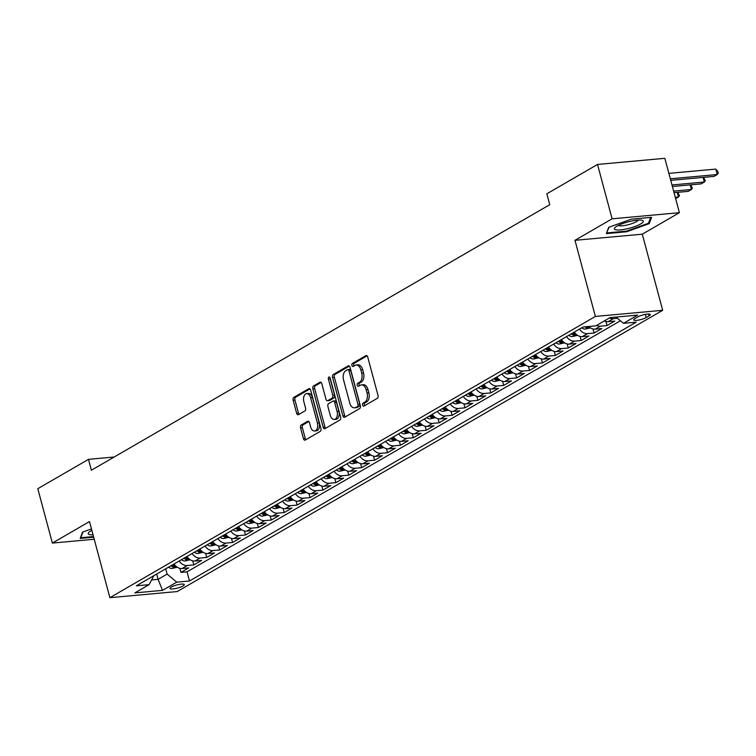 <?xml version="1.0" encoding="UTF-8"?>
<svg xmlns="http://www.w3.org/2000/svg" width="756" height="756" viewBox="0 0 756 756"><rect width="100%" height="100%" fill="white"/><g stroke="black" fill="none" stroke-linecap="round" stroke-linejoin="round"><path stroke-width="1.13" d="M362.578 405.14A1.588 0.964 -95.2 0 0 363.608 406.208A1.588 0.964 -95.2 0 0 363.863 406.123L377.329 398.317A2.259 1.38 -95.2 0 0 378.028 395.454L367.728 357.03A2.259 1.38 -95.2 0 0 366.263 355.509A2.259 1.38 -95.2 0 0 365.895 355.622L352.428 363.428A1.588 0.964 -95.2 0 0 351.937 365.431A1.588 0.964 -95.2 0 0 352.967 366.499A1.588 0.964 -95.2 0 0 353.222 366.414L354.97 365.403A7.239 4.423 -95.2 0 1 356.142 365.025A7.239 4.423 -95.2 0 1 360.858 369.882L361.718 373.086A7.239 4.423 -95.2 0 1 359.487 382.271L357.749 383.283A1.588 0.964 -95.2 0 0 357.257 385.286A1.588 0.964 -95.2 0 0 358.287 386.354A1.588 0.964 -95.2 0 0 358.542 386.269L360.291 385.258A7.239 4.423 -95.2 0 1 361.462 384.88A7.239 4.423 -95.2 0 1 366.178 389.737L367.029 392.94A7.239 4.423 -95.2 0 1 364.808 402.126L363.069 403.128A1.588 0.964 -95.2 0 0 362.578 405.14M361.462 384.88L363.277 384.709A7.239 4.423 -95.2 0 1 367.992 389.576L368.852 392.78A7.239 4.423 -95.2 0 1 366.622 401.956L364.883 402.967A1.588 0.964 -95.2 0 0 364.401 404.97A1.588 0.964 -95.2 0 0 364.704 405.632M367.076 355.83L354.243 363.258A1.588 0.964 -95.2 0 0 353.761 365.271A1.588 0.964 -95.2 0 0 354.063 365.932M356.142 365.025L357.966 364.855A7.239 4.423 -95.2 0 1 362.672 369.722L363.532 372.925A7.239 4.423 -95.2 0 1 361.311 382.101L359.563 383.112A1.588 0.964 -95.2 0 0 359.081 385.125A1.588 0.964 -95.2 0 0 359.383 385.787M182.98 585.985A7.38 1.588 165 0 0 184.284 584.605A7.38 1.588 165 0 0 179.134 584.435A7.38 1.588 165 0 0 171.338 587.043A7.38 1.588 165 0 0 170.034 588.423A7.38 1.588 165 0 0 175.184 588.603A7.38 1.588 165 0 0 182.98 585.985M301.247 425.014A2.259 1.38 -95.2 0 0 300.557 427.877L303.44 438.66A2.259 1.38 -95.2 0 0 304.914 440.181A2.259 1.38 -95.2 0 0 305.282 440.058L320.232 431.392A2.259 1.38 -95.2 0 0 320.931 428.529L310.64 390.105A2.259 1.38 -95.2 0 0 309.166 388.584A2.259 1.38 -95.2 0 0 308.798 388.707L293.838 397.363A2.259 1.38 -95.2 0 0 293.148 400.236L296.635 413.258A2.259 1.38 -95.2 0 0 298.11 414.779A2.259 1.38 -95.2 0 0 298.478 414.657L304.876 410.952A2.259 1.38 -95.2 0 0 305.566 408.079L303.836 401.625A6.057 3.695 -95.2 0 1 306.681 393.63A6.057 3.695 -95.2 0 1 310.621 397.694L317.397 422.991A6.057 3.695 -95.2 0 1 314.562 430.986A6.057 3.695 -95.2 0 1 310.621 426.923L309.488 422.698A2.259 1.38 -95.2 0 0 308.013 421.186A2.259 1.38 -95.2 0 0 307.645 421.3L301.247 425.014L303.071 424.844A2.259 1.38 -95.2 0 0 302.372 427.716L305.263 438.489A2.259 1.38 -95.2 0 0 305.925 439.69M89.492 521.574L52.372 543.073L37.8 488.707L88.48 459.346L91.391 470.223L549.763 204.678L546.843 193.801L597.523 164.439L612.095 218.815L574.966 240.314L595.369 316.433L109.885 597.684L89.492 521.574M342.855 415.828A2.259 1.38 -95.2 0 0 344.33 417.34A2.259 1.38 -95.2 0 0 344.698 417.227L359.648 408.561A2.259 1.38 -95.2 0 0 360.347 405.688L350.047 367.265A2.259 1.38 -95.2 0 0 348.582 365.753A2.259 1.38 -95.2 0 0 348.214 365.866L333.254 374.532A2.259 1.38 -95.2 0 0 332.564 377.405L342.855 415.828L344.679 415.658A2.259 1.38 -95.2 0 0 345.331 416.858M339.945 419.977L324.985 428.643A2.259 1.38 -95.2 0 1 324.626 428.765A2.259 1.38 -95.2 0 1 323.152 427.244L312.852 388.82A2.259 1.38 -95.2 0 1 313.551 385.947L319.949 382.243A2.259 1.38 -95.2 0 1 320.317 382.12A2.259 1.38 -95.2 0 1 321.791 383.642L325.968 399.225A2.259 1.38 -95.2 0 0 327.433 400.746A2.259 1.38 -95.2 0 0 327.802 400.623L332.054 398.166A2.259 1.38 -95.2 0 0 332.744 395.293L328.397 379.077A1.588 0.964 -95.2 0 1 329.144 376.979A1.588 0.964 -95.2 0 1 330.174 378.047L340.635 417.114A2.259 1.38 -95.2 0 1 339.945 419.977M179.843 568.342L180.93 572.405L188.679 567.917L182.035 568.521L187.204 565.526A9.223 7.031 -120.1 0 1 179.191 560.999M192.752 560.867L193.838 564.921L201.587 560.432L194.944 561.037L200.113 558.051A9.223 7.031 -120.1 0 1 192.1 553.524M205.66 553.383L206.757 557.446L214.496 552.957L207.862 553.562L213.022 550.566A9.223 7.031 -120.1 0 1 205.008 546.04M218.578 545.908L219.665 549.962L227.414 545.473L220.771 546.078L225.94 543.091A9.223 7.031 -120.1 0 1 217.926 538.565M231.487 538.423L232.574 542.487L240.323 537.998L233.68 538.603L238.849 535.607A9.223 7.031 -120.1 0 1 230.835 531.081M244.396 530.939L245.492 535.002L253.232 530.514L246.598 531.118L251.757 528.132A9.223 7.031 -120.1 0 1 243.744 523.606M257.314 523.464L258.401 527.527L266.15 523.039L259.506 523.643L264.676 520.648A9.223 7.031 -120.1 0 1 256.662 516.121M270.223 515.979L271.31 520.043L279.058 515.554L272.415 516.159L277.584 513.163A9.223 7.031 -120.1 0 1 269.571 508.637M283.131 508.505L284.228 512.559L291.967 508.079L285.333 508.684L290.493 505.688A9.223 7.031 -120.1 0 1 282.479 501.162M296.05 501.02L297.136 505.084L304.885 500.595L298.242 501.2L303.402 498.204A9.223 7.031 -120.1 0 1 295.398 493.677M308.958 493.545L310.045 497.599L317.794 493.11L311.151 493.715L316.32 490.729A9.223 7.031 -120.1 0 1 308.306 486.202M321.867 486.061L322.954 490.124L330.703 485.635L324.069 486.24L329.229 483.245A9.223 7.031 -120.1 0 1 321.215 478.718M334.785 478.586L335.872 482.64L343.621 478.151L336.978 478.756L342.137 475.77A9.223 7.031 -120.1 0 1 334.133 471.243M347.694 471.101L348.781 475.165L356.53 470.676L349.886 471.281L355.055 468.285A9.223 7.031 -120.1 0 1 347.042 463.759M360.603 463.617L361.689 467.68L369.438 463.192L362.804 463.797L367.964 460.81A9.223 7.031 -120.1 0 1 359.95 456.284M373.521 456.142L374.607 460.206L382.356 455.717L375.713 456.322L380.873 453.326A9.223 7.031 -120.1 0 1 372.869 448.799M386.429 448.658L387.516 452.721L395.265 448.232L388.622 448.837L393.791 445.851A9.223 7.031 -120.1 0 1 385.777 441.324M399.338 441.183L400.425 445.237L408.174 440.757L401.54 441.362L406.7 438.367A9.223 7.031 -120.1 0 1 398.686 433.84M412.256 433.698L413.343 437.762L421.092 433.273L414.449 433.878L419.608 430.882A9.223 7.031 -120.1 0 1 411.604 426.356M425.165 426.223L426.252 430.277L434.001 425.789L427.357 426.393L432.526 423.407A9.223 7.031 -120.1 0 1 424.513 418.881M438.074 418.739L439.16 422.802L446.909 418.314L440.266 418.918L445.435 415.923A9.223 7.031 -120.1 0 1 437.422 411.396M450.992 411.264L452.079 415.318L459.828 410.829L453.184 411.434L458.344 408.448A9.223 7.031 -120.1 0 1 450.34 403.921M463.9 403.78L464.987 407.843L472.736 403.354L466.093 403.959L471.262 400.964A9.223 7.031 -120.1 0 1 463.248 396.437M476.809 396.295L477.896 400.359L485.645 395.87L479.002 396.475L484.171 393.489A9.223 7.031 -120.1 0 1 476.157 388.962M489.727 388.82L490.814 392.884L498.554 388.395L491.92 389L497.079 386.004A9.223 7.031 -120.1 0 1 489.075 381.478M502.636 381.336L503.723 385.399L511.472 380.911L504.828 381.515L509.998 378.529A9.223 7.031 -120.1 0 1 501.984 374.003M515.545 373.861L516.631 377.924L524.38 373.436L517.737 374.04L522.906 371.045A9.223 7.031 -120.1 0 1 514.893 366.518M528.453 366.376L529.55 370.44L537.289 365.951L530.655 366.556L535.815 363.56A9.223 7.031 -120.1 0 1 527.801 359.034M541.372 358.902L542.458 362.956L550.207 358.467L543.564 359.072L548.733 356.085A9.223 7.031 -120.1 0 1 540.72 351.559M554.28 351.417L555.367 355.481L563.116 350.992L556.473 351.597L561.642 348.601A9.223 7.031 -120.1 0 1 553.628 344.075M567.189 343.942L568.285 347.996L576.025 343.507L569.391 344.112L574.551 341.126A9.223 7.031 -120.1 0 1 566.537 336.6M580.107 336.458L581.194 340.521L588.943 336.033L582.3 336.637L587.469 333.642A9.223 7.031 -120.1 0 1 579.455 329.115M593.016 328.973L594.103 333.037L601.852 328.548L595.208 329.153L600.377 326.167A9.223 7.031 -120.1 0 1 596.588 325.411M605.925 321.498L607.021 325.562L614.76 321.073L608.126 321.678A9.223 7.031 -120.1 0 1 604.337 320.922M637.762 316.925L634.917 318.569A7.144 1.54 165 0 0 633.66 319.901A7.144 1.54 165 0 0 638.65 320.071A7.144 1.54 165 0 0 646.2 317.539L649.045 315.895A7.144 1.54 165 0 0 650.302 314.562A7.144 1.54 165 0 0 645.312 314.392A7.144 1.54 165 0 0 637.762 316.925M595.369 316.433L662.681 310.3L177.197 591.561L109.885 597.684M180.93 572.405L187.025 571.848L189.472 580.986L636.221 322.169L623.483 323.332L616.008 317.076M189.472 580.986L176.734 582.139L162.531 590.37L134.88 592.893L149.083 584.662L136.345 585.824L583.093 327.008L595.832 325.845L610.035 317.624L637.686 315.101L623.483 323.332M617.472 318.304L613.286 318.682A9.223 7.031 -120.1 0 1 609.497 317.926M607.021 325.562L600.377 326.167M594.103 333.037L587.469 333.642M581.194 340.521L574.551 341.126M568.285 347.996L561.642 348.601M555.367 355.481L548.733 356.085M542.458 362.956L535.815 363.56M529.55 370.44L522.906 371.045M516.631 377.924L509.998 378.529M503.723 385.399L497.079 386.004M490.814 392.884L484.171 393.489M477.896 400.359L471.262 400.964M464.987 407.843L458.344 408.448M452.079 415.318L445.435 415.923M439.16 422.802L432.526 423.407M426.252 430.277L419.608 430.882M413.343 437.762L406.7 438.367M400.425 445.237L393.791 445.851M387.516 452.721L380.873 453.326M374.607 460.206L367.964 460.81M361.689 467.68L355.055 468.285M348.781 475.165L342.137 475.77M335.872 482.64L329.229 483.245M322.954 490.124L316.32 490.729M310.045 497.599L303.402 498.204M297.136 505.084L290.493 505.688M284.228 512.559L277.584 513.163M271.31 520.043L264.676 520.648M258.401 527.527L251.757 528.132M245.492 535.002L238.849 535.607M232.574 542.487L225.94 543.091M219.665 549.962L213.022 550.566M206.757 557.446L200.113 558.051M193.838 564.921L187.204 565.526M187.025 571.848L620.421 320.771M156.672 574.05L158.089 579.342L167.133 574.106L165.706 568.814M574.966 240.314L642.288 234.19L679.408 212.682L612.095 218.815M679.408 212.682L664.836 158.316L597.523 164.439M52.372 543.073L94.226 539.264M642.288 234.19L662.681 310.3M114.203 457.002L88.48 459.346M151.578 579.937L158.089 579.342L162.531 590.37M588.744 326.498A9.223 7.031 59.9 0 0 595.208 329.153M574.286 332.111A9.223 7.031 59.9 0 0 582.3 336.637M561.377 339.586A9.223 7.031 59.9 0 0 569.391 344.112M548.469 347.07A9.223 7.031 59.9 0 0 556.473 351.597M535.55 354.555A9.223 7.031 59.9 0 0 543.564 359.072M522.642 362.029A9.223 7.031 59.9 0 0 530.655 366.556M509.733 369.514A9.223 7.031 59.9 0 0 517.737 374.04M496.815 376.989A9.223 7.031 59.9 0 0 504.828 381.515M483.906 384.473A9.223 7.031 59.9 0 0 491.92 389M470.997 391.948A9.223 7.031 59.9 0 0 479.002 396.475M458.079 399.433A9.223 7.031 59.9 0 0 466.093 403.959M445.171 406.908A9.223 7.031 59.9 0 0 453.184 411.434M432.262 414.392A9.223 7.031 59.9 0 0 440.266 418.918M419.344 421.867A9.223 7.031 59.9 0 0 427.357 426.393M406.435 429.351A9.223 7.031 59.9 0 0 414.449 433.878M393.526 436.836A9.223 7.031 59.9 0 0 401.54 441.362M380.608 444.311A9.223 7.031 59.9 0 0 388.622 448.837M367.7 451.795A9.223 7.031 59.9 0 0 375.713 456.322M354.791 459.27A9.223 7.031 59.9 0 0 362.804 463.797M341.873 466.754A9.223 7.031 59.9 0 0 349.886 471.281M328.964 474.229A9.223 7.031 59.9 0 0 336.978 478.756M316.055 481.714A9.223 7.031 59.9 0 0 324.069 486.24M303.137 489.189A9.223 7.031 59.9 0 0 311.151 493.715M290.228 496.673A9.223 7.031 59.9 0 0 298.242 501.2M277.32 504.157A9.223 7.031 59.9 0 0 285.333 508.684M264.411 511.632A9.223 7.031 59.9 0 0 272.415 516.159M251.493 519.117A9.223 7.031 59.9 0 0 259.506 523.643M238.584 526.592A9.223 7.031 59.9 0 0 246.598 531.118M225.675 534.076A9.223 7.031 59.9 0 0 233.68 538.603M212.757 541.551A9.223 7.031 59.9 0 0 220.771 546.078M199.849 549.036A9.223 7.031 59.9 0 0 207.862 553.562M186.94 556.51A9.223 7.031 59.9 0 0 194.944 561.037M149.083 584.662L153.818 575.703M174.022 563.995A9.223 7.031 59.9 0 0 182.035 568.521M167.133 574.106L176.734 582.139M608.693 227.32L606.369 233.613L626.639 231.761L649.234 223.625L651.559 217.331L631.288 219.174L608.693 227.32M91.457 528.917L82.536 532.13L80.212 538.433L93.678 537.204M648.865 222.236L649.234 223.625M626.478 231.147L626.639 231.761M349.395 366.074L335.078 374.362A2.259 1.38 -95.2 0 0 334.379 377.235L344.679 415.658M357.456 406.378A1.588 0.964 -95.2 0 0 357.947 404.375L348.903 370.648A1.588 0.964 -95.2 0 0 347.873 369.58A1.588 0.964 -95.2 0 0 347.618 369.665L345.785 370.733A7.239 4.423 -95.2 0 0 343.555 379.909L349.735 402.967A7.239 4.423 -95.2 0 0 354.441 407.824A7.239 4.423 -95.2 0 0 355.622 407.446L359.28 406.218A1.588 0.964 -95.2 0 0 359.761 404.205L357.947 404.375M349.442 369.495A1.588 0.964 -95.2 0 1 349.697 369.419A1.588 0.964 -95.2 0 1 350.727 370.478L359.761 404.205M354.441 407.824L356.265 407.664A7.239 4.423 -95.2 0 0 357.437 407.276L355.622 407.446M359.28 406.218L357.437 407.276M321.13 382.441L315.365 385.787A2.259 1.38 -95.2 0 0 314.676 388.65L324.967 427.074A2.259 1.38 -95.2 0 0 325.628 428.274M328.879 400.529A2.259 1.38 -95.2 0 0 329.257 400.576A2.259 1.38 -95.2 0 0 329.625 400.463L333.868 397.996A2.259 1.38 -95.2 0 0 334.568 395.133L330.221 378.907L328.397 379.077M330.145 377.962A1.588 0.964 -95.2 0 0 330.221 378.907M330.296 415.394A6.057 3.695 -95.2 0 0 334.237 419.457A6.057 3.695 -95.2 0 0 337.081 411.462L334.691 402.551A2.259 1.38 -95.2 0 0 333.216 401.039A2.259 1.38 -95.2 0 0 332.848 401.152L328.605 403.61A2.259 1.38 -95.2 0 0 327.906 406.482L330.296 415.394M334.237 419.457L336.051 419.296A6.057 3.695 -95.2 0 0 338.896 411.302L337.081 411.462M333.216 401.039L335.04 400.869A2.259 1.38 -95.2 0 1 336.505 402.39L338.896 411.302M308.826 421.508L303.071 424.844M314.562 430.986L316.377 430.816A6.057 3.695 -95.2 0 0 319.221 422.821L317.397 422.991M306.681 393.63L308.505 393.46A6.057 3.695 -95.2 0 1 312.436 397.533L319.221 422.821M309.979 388.905L295.662 397.202A2.259 1.38 -95.2 0 0 294.963 400.066L298.459 413.088A2.259 1.38 -95.2 0 0 299.111 414.288M670.742 180.344L714.014 176.403L717.236 174.532L715.781 169.098L668.871 173.37M670.326 178.813L717.236 174.532L718.2 173.247L717.614 171.073L715.781 169.098M640.672 223.956A14.988 3.232 165 0 0 641.901 220.261A14.988 3.232 165 0 0 617.019 226.11A14.988 3.232 165 0 0 615.148 227.424A14.988 3.232 165 0 0 622.197 229.701A14.988 3.232 165 0 0 640.672 223.956M618.408 225.373A10.263 2.211 165 0 0 626.053 225.231A10.263 2.211 165 0 0 636.25 221.725A10.263 2.211 165 0 0 638.055 220.109M606.813 232.404L609.071 227.178M650.642 217.416L648.487 223.247L626.592 231.138L606.955 232.924M91.854 530.391A14.988 3.232 165 0 0 89 532.243A14.988 3.232 165 0 0 89.51 534.605A14.988 3.232 165 0 0 93.035 534.804M93.508 536.58L80.797 537.743L82.924 531.997M80.665 537.223L80.797 537.743M672.396 186.505L701.105 183.888L704.327 182.016L703.089 177.405M671.98 184.965L704.327 182.016L705.291 180.731L703.59 177.358M590.455 327.868L585.305 329.068A6.114 4.659 -120.1 0 1 581.704 327.811M584.813 326.847A6.114 4.659 59.9 0 0 586.325 327.499C588.338 327.433 588.858 327.131 587.875 326.601A6.114 4.659 -120.1 0 1 587.781 326.583M588.499 326.923L587.875 326.601M674.04 192.657L688.187 191.362L691.419 189.501L690.181 184.88M673.624 191.117L691.419 189.501L692.373 188.216L690.682 184.833M577.546 335.343L572.396 336.552A6.114 4.659 -120.1 0 1 568.786 335.295M571.243 333.878A6.114 4.659 59.9 0 0 573.417 334.984C575.429 334.917 575.94 334.615 574.957 334.086A6.114 4.659 -120.1 0 1 572.793 332.98M575.581 334.398L574.957 334.086M675.647 198.639L678.501 196.976L677.272 192.364M675.278 197.269L678.501 196.976L679.464 195.691L677.763 192.317M564.628 342.827L559.487 344.027A6.114 4.659 -120.1 0 1 555.877 342.78M558.325 341.353A6.114 4.659 59.9 0 0 560.498 342.468C562.511 342.392 563.031 342.09 562.048 341.57A6.114 4.659 -120.1 0 1 559.875 340.455M562.672 341.882L562.048 341.57M551.719 350.302L546.569 351.512A6.114 4.659 -120.1 0 1 542.969 350.255M545.416 348.837A6.114 4.659 59.9 0 0 547.59 349.943C549.603 349.877 550.122 349.574 549.139 349.045A6.114 4.659 -120.1 0 1 546.966 347.94M549.763 349.357L549.139 349.045M538.811 357.786L533.66 358.987A6.114 4.659 -120.1 0 1 530.05 357.739M532.507 356.312A6.114 4.659 59.9 0 0 534.681 357.427C536.694 357.352 537.204 357.059 536.231 356.53A6.114 4.659 -120.1 0 1 534.057 355.414M536.845 356.841L536.231 356.53M525.902 365.261L520.752 366.471A6.114 4.659 -120.1 0 1 517.142 365.214M519.599 363.797A6.114 4.659 59.9 0 0 521.763 364.902C523.776 364.836 524.295 364.534 523.313 364.005A6.114 4.659 -120.1 0 1 521.139 362.899M523.936 364.316L523.313 364.005M512.984 372.746L507.834 373.946A6.114 4.659 -120.1 0 1 504.233 372.699M506.681 371.272A6.114 4.659 59.9 0 0 508.854 372.387C510.867 372.311 511.387 372.018 510.404 371.489A6.114 4.659 -120.1 0 1 508.23 370.374M511.028 371.801L510.404 371.489M500.075 380.221L494.925 381.43A6.114 4.659 -120.1 0 1 491.315 380.173M493.772 378.756A6.114 4.659 59.9 0 0 495.945 379.862C497.958 379.795 498.469 379.493 497.495 378.964A6.114 4.659 -120.1 0 1 495.322 377.858M498.109 379.285L497.495 378.964M487.166 387.705L482.016 388.905A6.114 4.659 -120.1 0 1 478.406 387.658M480.863 386.24A6.114 4.659 59.9 0 0 483.027 387.346C485.04 387.27 485.56 386.977 484.577 386.448A6.114 4.659 -120.1 0 1 482.413 385.343M485.201 386.76L484.577 386.448M474.248 395.18L469.098 396.39A6.114 4.659 -120.1 0 1 465.498 395.133M467.945 393.715A6.114 4.659 59.9 0 0 470.119 394.821C472.131 394.755 472.651 394.452 471.668 393.923A6.114 4.659 -120.1 0 1 469.495 392.818M472.292 394.245L471.668 393.923M461.34 402.664L456.189 403.874A6.114 4.659 -120.1 0 1 452.579 402.617M455.036 401.2A6.114 4.659 59.9 0 0 457.21 402.305C459.223 402.239 459.733 401.937 458.76 401.408A6.114 4.659 -120.1 0 1 456.586 400.302M459.374 401.719L458.76 401.408M448.431 410.149L443.281 411.349A6.114 4.659 -120.1 0 1 439.671 410.102M442.128 408.675A6.114 4.659 59.9 0 0 444.292 409.79C446.305 409.714 446.824 409.412 445.842 408.892A6.114 4.659 -120.1 0 1 443.677 407.777M446.465 409.204L445.842 408.892M435.513 417.624L430.362 418.833A6.114 4.659 -120.1 0 1 426.762 417.577M429.21 416.159A6.114 4.659 59.9 0 0 431.383 417.265C433.396 417.199 433.916 416.896 432.933 416.367A6.114 4.659 -120.1 0 1 430.759 415.261M433.557 416.679L432.933 416.367M422.604 425.108L417.454 426.308A6.114 4.659 -120.1 0 1 413.844 425.061M416.301 423.634A6.114 4.659 59.9 0 0 418.474 424.749C420.487 424.674 420.998 424.381 420.024 423.851A6.114 4.659 -120.1 0 1 417.851 422.736M420.638 424.163L420.024 423.851M409.695 432.583L404.545 433.793A6.114 4.659 -120.1 0 1 400.935 432.536M403.392 431.118A6.114 4.659 59.9 0 0 405.556 432.224C407.569 432.158 408.089 431.856 407.106 431.326A6.114 4.659 -120.1 0 1 404.942 430.221M407.73 431.638L407.106 431.326M396.777 440.068L391.627 441.268A6.114 4.659 -120.1 0 1 388.026 440.02M390.474 438.593A6.114 4.659 59.9 0 0 392.647 439.709C394.66 439.633 395.18 439.34 394.197 438.811A6.114 4.659 -120.1 0 1 392.024 437.696M394.821 439.123L394.197 438.811M383.868 447.543L378.718 448.752A6.114 4.659 -120.1 0 1 375.108 447.495M377.565 446.078A6.114 4.659 59.9 0 0 379.739 447.183C381.752 447.117 382.262 446.815 381.289 446.286A6.114 4.659 -120.1 0 1 379.115 445.18M381.903 446.607L381.289 446.286M370.96 455.027L365.81 456.227A6.114 4.659 -120.1 0 1 362.2 454.98M364.657 453.553A6.114 4.659 59.9 0 0 366.821 454.668C368.834 454.592 369.353 454.299 368.37 453.77A6.114 4.659 -120.1 0 1 366.206 452.655M368.994 454.082L368.37 453.77M358.042 462.502L352.891 463.711A6.114 4.659 -120.1 0 1 349.291 462.455M351.738 461.037A6.114 4.659 59.9 0 0 353.912 462.143C355.925 462.077 356.445 461.774 355.462 461.245A6.114 4.659 -120.1 0 1 353.288 460.139M356.085 461.566L355.462 461.245M345.133 469.986L339.983 471.196A6.114 4.659 -120.1 0 1 336.373 469.939M338.83 468.522A6.114 4.659 59.9 0 0 341.003 469.627C343.016 469.561 343.526 469.259 342.553 468.729A6.114 4.659 -120.1 0 1 340.38 467.624M343.167 469.041L342.553 468.729M332.224 477.471L327.074 478.671A6.114 4.659 -120.1 0 1 323.464 477.423M325.921 475.996A6.114 4.659 59.9 0 0 328.085 477.112C330.098 477.036 330.618 476.734 329.635 476.214A6.114 4.659 -120.1 0 1 327.471 475.099M330.259 476.526L329.635 476.214M319.306 484.946L314.156 486.155A6.114 4.659 -120.1 0 1 310.555 484.898M313.003 483.481A6.114 4.659 59.9 0 0 315.176 484.587C317.189 484.52 317.709 484.218 316.726 483.689A6.114 4.659 -120.1 0 1 314.553 482.583M317.35 484.001L316.726 483.689M306.397 492.43L301.247 493.63A6.114 4.659 -120.1 0 1 297.637 492.383M300.094 490.956A6.114 4.659 59.9 0 0 302.268 492.071C304.281 491.995 304.791 491.702 303.817 491.173A6.114 4.659 -120.1 0 1 301.644 490.058M304.441 491.485L303.817 491.173M293.489 499.905L288.338 501.115A6.114 4.659 -120.1 0 1 284.728 499.858M287.185 498.44A6.114 4.659 59.9 0 0 289.35 499.546C291.362 499.48 291.882 499.177 290.899 498.648A6.114 4.659 -120.1 0 1 288.735 497.542M291.523 498.96L290.899 498.648M280.57 507.389L275.43 508.59A6.114 4.659 -120.1 0 1 271.82 507.342M274.267 505.915A6.114 4.659 59.9 0 0 276.441 507.03C278.454 506.955 278.973 506.662 277.991 506.133A6.114 4.659 -120.1 0 1 275.817 505.017M278.614 506.444L277.991 506.133M267.662 514.864L262.512 516.074A6.114 4.659 -120.1 0 1 258.902 514.817M261.359 513.4A6.114 4.659 59.9 0 0 263.532 514.505C265.545 514.439 266.055 514.137 265.082 513.607A6.114 4.659 -120.1 0 1 262.908 512.502M265.706 513.929L265.082 513.607M254.753 522.349L249.603 523.549A6.114 4.659 -120.1 0 1 245.993 522.302M248.45 520.875A6.114 4.659 59.9 0 0 250.623 521.99C252.636 521.914 253.147 521.621 252.164 521.092A6.114 4.659 -120.1 0 1 250 519.977M252.787 521.404L252.164 521.092M241.835 529.824L236.694 531.033A6.114 4.659 -120.1 0 1 233.084 529.776M235.532 528.359A6.114 4.659 59.9 0 0 237.705 529.465C239.718 529.398 240.238 529.096 239.255 528.567A6.114 4.659 -120.1 0 1 237.082 527.461M239.879 528.888L239.255 528.567M228.926 537.308L223.776 538.518A6.114 4.659 -120.1 0 1 220.176 537.261M222.623 535.843A6.114 4.659 59.9 0 0 224.797 536.949C226.809 536.873 227.329 536.58 226.346 536.051A6.114 4.659 -120.1 0 1 224.173 534.946M226.97 536.363L226.346 536.051M216.018 544.793L210.867 545.993A6.114 4.659 -120.1 0 1 207.257 544.745M209.714 543.318A6.114 4.659 59.9 0 0 211.888 544.424C213.901 544.358 214.411 544.055 213.428 543.526A6.114 4.659 -120.1 0 1 211.264 542.421M214.052 543.847L213.428 543.526M203.099 552.267L197.959 553.477A6.114 4.659 -120.1 0 1 194.349 552.22M196.796 550.803A6.114 4.659 59.9 0 0 198.97 551.908C200.983 551.842 201.502 551.54 200.52 551.011A6.114 4.659 -120.1 0 1 198.346 549.905M201.143 551.322L200.52 551.011M190.191 559.752L185.04 560.952A6.114 4.659 -120.1 0 1 181.44 559.705M183.888 558.278A6.114 4.659 59.9 0 0 186.061 559.393C188.074 559.317 188.594 559.015 187.611 558.495A6.114 4.659 -120.1 0 1 185.437 557.38M188.235 558.807L187.611 558.495M177.282 567.227L172.132 568.436A6.114 4.659 -120.1 0 1 168.522 567.18M170.979 565.762A6.114 4.659 59.9 0 0 173.152 566.868C175.165 566.802 175.675 566.499 174.702 565.97A6.114 4.659 -120.1 0 1 172.529 564.864M175.316 566.282L174.702 565.97M608.126 321.678L613.286 318.682M648.544 314.033L649.045 315.895M645.35 314.383L646.2 317.539M366.622 401.956L364.808 402.126M368.852 392.78L367.029 392.94M367.992 389.576L366.178 389.737M359.563 383.112L357.749 383.283M361.311 382.101L359.487 382.271M363.532 372.925L361.718 373.086M362.672 369.722L360.858 369.882M354.243 363.258L352.428 363.428M366.641 355.556L365.895 355.622M364.883 402.967L363.069 403.128M334.379 377.235L332.564 377.405M335.078 374.362L333.254 374.532M348.96 365.8L348.214 365.866M350.727 370.478L348.903 370.648M324.967 427.074L323.152 427.244M314.676 388.65L312.852 388.82M315.365 385.787L313.551 385.947M320.695 382.177L319.949 382.243M329.625 400.463L327.802 400.623M333.868 397.996L332.054 398.166M334.568 395.133L332.744 395.293M336.505 402.39L334.691 402.551M308.401 421.234L307.645 421.3M312.436 397.533L310.621 397.694M298.459 413.088L296.635 413.258M294.963 400.066L293.148 400.236M295.662 397.202L293.838 397.363M309.544 388.631L308.798 388.707M305.263 438.489L303.44 438.66M302.372 427.716L300.557 427.877M585.428 329.04L589.16 326.885M586.117 326.734L586.325 327.499M572.519 336.524L576.242 334.36M572.897 333.056L573.417 334.984M559.61 343.999L563.333 341.844M559.988 340.54L560.498 342.468M546.692 351.483L550.425 349.319M547.07 348.015L547.59 349.943M533.783 358.968L537.507 356.804M534.161 355.5L534.681 357.427M520.875 366.443L524.598 364.288M521.253 362.984L521.763 364.902M507.956 373.927L511.689 371.763M508.334 370.459L508.854 372.387M495.048 381.402L498.78 379.247M495.426 377.943L495.945 379.862M482.139 388.886L485.862 386.722M482.517 385.418L483.027 387.346M469.221 396.361L472.954 394.207M469.599 392.903L470.119 394.821M456.312 403.846L460.045 401.682M456.69 400.378L457.21 402.305M443.403 411.321L447.127 409.166M443.781 407.862L444.292 409.79M430.485 418.805L434.218 416.641M430.863 415.337L431.383 417.265M417.577 426.28L421.309 424.125M417.955 422.821L418.474 424.749M404.668 433.764L408.391 431.61M405.046 430.296L405.556 432.224M391.75 441.249L395.482 439.085M392.128 437.781L392.647 439.709M378.841 448.724L382.574 446.569M379.219 445.265L379.739 447.183M365.932 456.208L369.656 454.044M366.31 452.74L366.821 454.668M353.024 463.683L356.747 461.529M353.392 460.224L353.912 462.143M340.105 471.168L343.838 469.003M340.483 467.699L341.003 469.627M327.197 478.642L330.92 476.488M327.575 475.184L328.085 477.112M314.288 486.127L318.011 483.963M314.666 482.659L315.176 484.587M301.37 493.602L305.103 491.447M301.748 490.143L302.268 492.071M288.461 501.086L292.185 498.922M288.839 497.618L289.35 499.546M275.553 508.571L279.276 506.407M275.931 505.102L276.441 507.03M262.634 516.046L266.367 513.891M263.012 512.587L263.532 514.505M249.726 523.53L253.449 521.366M250.104 520.062L250.623 521.99M236.817 531.005L240.54 528.85M237.195 527.546L237.705 529.465M223.899 538.489L227.632 536.325M224.277 535.021L224.797 536.949M210.99 545.964L214.713 543.81M211.368 542.506L211.888 544.424M198.081 553.449L201.805 551.285M198.459 549.981L198.97 551.908M185.163 560.924L188.896 558.769M185.541 557.465L186.061 559.393M172.255 568.408L175.978 566.244M172.633 564.94L173.152 566.868M349.697 369.419L347.873 369.58M329.257 400.576L327.433 400.746"/></g></svg>
